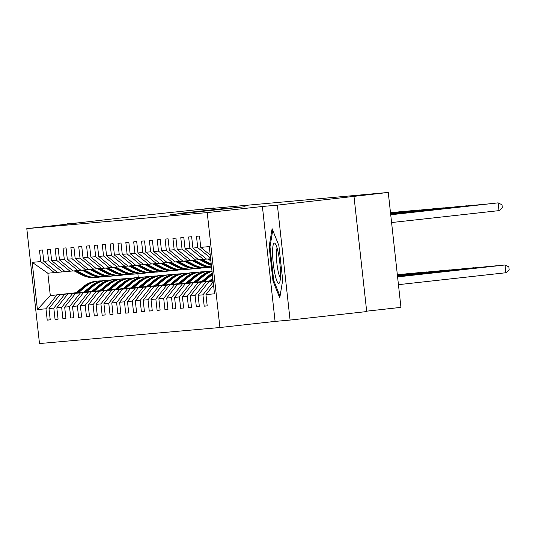 <?xml version="1.0" encoding="UTF-8"?>
<svg xmlns="http://www.w3.org/2000/svg" width="536" height="536" viewBox="0 0 536 536"><rect width="100%" height="100%" fill="white"/><g stroke="black" fill="none" stroke-linecap="round" stroke-linejoin="round"><path stroke-width="0.8" d="M181.369 213.65L245.073 206.708L181.369 213.65M177.992 213.529L222.822 208.685L177.999 213.596M277.387 205.141L262.399 206.474L275.082 321.399L290.077 320.066L277.387 205.141L388.258 192.444L201.77 209.355L213.569 207.968L143.601 215.338L67.013 224.169M262.399 206.474L207.224 212.598L26.8 228.631L81.968 222.507L66.98 223.84M174.656 214.226L238.178 207.318L174.662 214.293M170.287 214.681L230.641 207.988L170.287 214.681M354.015 196.638L366.704 311.563L290.077 320.066M207.224 212.598L219.914 327.523L39.49 343.556L26.8 228.631M50.23 319.798L47.215 320.133L50.237 319.865L48.984 308.528L53.814 308.093L55.067 319.436L58.082 319.168L56.829 307.825L61.66 307.396L62.913 318.732L65.935 318.464L64.682 307.128L69.513 306.699L70.765 318.036L73.78 317.768L72.528 306.431L77.358 306.002L78.611 317.339L81.633 317.071L80.38 305.734L85.211 305.306L86.457 316.642L89.479 316.374L88.226 305.038L93.056 304.609L94.309 315.945L97.331 315.677L96.078 304.341L100.909 303.912L102.155 315.248L105.177 314.98L103.924 303.644L108.754 303.215L110.007 314.552L113.022 314.284L111.776 302.947L116.607 302.518L117.853 313.855L120.875 313.587L119.622 302.244L124.453 301.815L125.705 313.158L128.72 312.883L127.474 301.547L132.305 301.118L133.551 312.455L136.573 312.187L135.32 300.85L140.151 300.421L141.404 311.758L144.419 311.49L143.172 300.153L148.003 299.725L149.249 311.061L152.271 310.793L151.018 299.457L155.849 299.028L157.102 310.364L160.117 310.096L158.87 298.76L163.694 298.331L164.947 309.667L167.969 309.399L166.716 298.063L171.547 297.634L172.8 308.971L175.815 308.703L174.569 297.366L179.393 296.937L180.645 308.274L183.667 308.006L182.414 296.669L187.245 296.234L188.498 307.577L191.513 307.309L190.26 295.966L195.091 295.537L196.344 306.873L199.365 306.605L198.112 295.269L202.943 294.84L204.196 306.177L207.211 305.909L205.958 294.572L214.514 293.815L209.301 246.6L200.745 247.364L199.499 236.021L196.478 236.296L197.73 247.632L210.568 258.044M47.215 320.133L45.962 308.796L37.413 309.553L32.2 262.339L40.749 261.581L39.497 250.245L42.518 249.977L43.771 261.313L48.602 260.885L47.349 249.548L50.371 249.28L51.617 260.617L56.448 260.188L55.195 248.851L58.216 248.583L59.469 259.92L64.3 259.491L63.047 248.155L66.069 247.88L67.315 259.223L72.146 258.794L70.893 247.451L73.914 247.183L75.167 258.52L79.998 258.091L78.745 246.754L81.76 246.486L83.013 257.823L87.844 257.394L86.591 246.058L89.613 245.79L90.865 257.126L95.696 256.697L94.443 245.361L97.458 245.093L98.711 256.429L103.542 256L102.289 244.664L105.311 244.396L106.564 255.732L111.394 255.304L110.141 243.967L113.156 243.699L114.409 255.036L119.24 254.607L117.987 243.27L121.009 243.002L122.262 254.339L127.092 253.91L125.839 242.574L128.854 242.305L130.107 253.642L134.938 253.213L133.685 241.87L136.707 241.602L137.96 252.945L142.79 252.51L141.537 241.173L144.553 240.905L145.805 252.242L150.636 251.813L149.383 240.476L152.405 240.208L153.658 251.545L158.489 251.116L157.236 239.78L160.251 239.512L161.504 250.848L166.334 250.419L165.081 239.083L168.103 238.815L169.356 250.151L174.18 249.722L172.934 238.386L175.949 238.118L177.202 249.454L182.032 249.026L180.779 237.689L183.801 237.421L185.054 248.758L189.878 248.329L188.632 236.992L191.647 236.724L192.9 248.061L197.73 247.632M83.784 292.194L59.871 294.74L83.931 292.073M65.178 271.618L57.399 272.375L43.771 261.313M59.871 294.74L48.984 308.528M64.702 294.311L53.814 308.093M48.602 260.885L62.23 271.946M91.629 291.497L67.717 294.043L91.777 291.37M73.03 270.921L65.251 271.678L51.617 260.617M67.717 294.043L56.829 307.825M72.548 293.614L61.66 307.396M56.448 260.188L70.082 271.25M99.482 290.8L75.569 293.346L99.629 290.673M80.876 270.224L73.097 270.981L59.469 259.92M75.569 293.346L64.682 307.128M80.4 292.917L69.513 306.699M64.3 259.491L77.928 270.553M107.327 290.103L83.415 292.649L107.475 289.976M88.728 269.528L80.949 270.285L67.315 259.223M83.415 292.649L72.528 306.431M88.246 292.221L77.358 306.002M72.146 258.794L85.78 269.856M115.18 289.4L91.267 291.953L115.327 289.279M96.574 268.831L88.795 269.588L75.167 258.52M91.267 291.953L80.38 305.734M96.098 291.524L85.211 305.306M79.998 258.091L93.626 269.159M123.025 288.703L99.113 291.249L123.173 288.582M104.426 268.134L96.648 268.891L83.013 257.823M99.113 291.249L88.226 305.038M103.944 290.82L93.056 304.609M87.844 257.394L101.478 268.462M130.878 288.006L106.966 290.552L131.019 287.886M112.272 267.437L104.493 268.194L90.865 257.126M106.966 290.552L96.078 304.341M111.796 290.123L100.909 303.912M95.696 256.697L109.324 267.759M138.724 287.309L114.811 289.855L138.871 287.189M120.124 266.74L112.346 267.491L98.711 256.429M114.811 289.855L103.924 303.644M119.642 289.427L108.754 303.215M103.542 256L117.176 267.062M146.576 286.613L122.664 289.159L146.717 286.492M127.97 266.037L120.191 266.794L106.564 255.732M122.664 289.159L111.776 302.947M127.494 288.73L116.607 302.518M111.394 255.304L125.022 266.365M154.422 285.916L130.509 288.462L154.569 285.795M135.816 265.34L128.044 266.097L114.409 255.036M130.509 288.462L119.622 302.244M135.34 288.033L124.453 301.815M119.24 254.607L132.874 265.668M162.267 285.219L138.362 287.765L162.415 285.092M143.668 264.643L135.889 265.4L122.262 254.339M138.362 287.765L127.474 301.547M143.192 287.336L132.305 301.118M127.092 253.91L140.72 264.972M170.12 284.522L146.207 287.068L170.267 284.395M151.514 263.947L143.742 264.704L130.107 253.642M146.207 287.068L135.32 300.85M151.038 286.639L140.151 300.421M134.938 253.213L148.573 264.275M177.965 283.825L154.06 286.371L178.113 283.698M159.366 263.25L151.588 264.007L137.96 252.945M154.06 286.371L143.172 300.153M158.891 285.943L148.003 299.725M142.79 252.51L156.418 263.578M185.818 283.122L161.906 285.675L185.965 283.001M167.212 262.553L159.44 263.31L145.805 252.242M161.906 285.675L151.018 299.457M166.736 285.239L155.849 299.028M150.636 251.813L164.271 262.881M193.664 282.425L169.758 284.971L193.811 282.305M175.064 261.856L167.286 262.613L153.658 251.545M169.758 284.971L158.87 298.76M174.589 284.542L163.694 298.331M158.489 251.116L172.116 262.184M201.516 281.728L177.604 284.274L201.663 281.608M182.91 261.159L175.138 261.91L161.504 250.848M177.604 284.274L166.716 298.063M182.434 283.846L171.547 297.634M166.334 250.419L179.969 261.481M209.362 281.031L185.456 283.578L209.509 280.911M190.762 260.456L182.984 261.213L169.356 250.151M185.456 283.578L174.569 297.366M190.287 283.149L179.393 296.937M174.18 249.722L187.814 260.784M213.08 280.79L193.302 282.881L213.067 280.69M198.608 259.759L190.836 260.516L177.202 249.454M193.302 282.881L182.414 296.669M198.132 282.452L187.245 296.234M182.032 249.026L195.667 260.087M213.094 280.965L201.154 282.184L213.087 280.857M206.46 259.062L198.682 259.819L185.054 248.758M201.154 282.184L190.26 295.966M205.985 281.755L195.091 295.537M189.878 248.329L203.513 259.39M213.114 281.119L209 281.487L213.1 281.031M210.641 258.754L206.534 259.123L192.9 248.061M209 281.487L198.112 295.269M213.194 281.862L202.943 294.84M213.536 284.978L205.958 294.572M200.745 247.364L210.239 255.062M366.658 311.175L400.948 307.369L388.258 192.444M275.082 321.399L219.914 327.523M217.134 207.988L217.093 207.653M76.132 292.723L50.31 295.591L75.931 292.89M57.332 272.315L47.845 273.226L50.31 295.591L37.413 309.553M137.873 273.735L138.288 277.474M32.2 262.339L47.845 273.226M56.849 295.008L45.962 308.796M40.749 261.581L54.384 272.643M207.204 305.842L204.196 306.177M199.359 306.545L196.344 306.873M191.506 307.242L188.498 307.577M183.66 307.939L180.645 308.274M175.808 308.635L172.8 308.971M167.962 309.332L164.947 309.667M160.11 310.029L157.102 310.364M152.264 310.726L149.249 311.061M144.412 311.423L141.404 311.758M136.566 312.126L133.551 312.455M128.714 312.823L125.705 313.158M120.868 313.52L117.853 313.855M113.016 314.217L110.007 314.552M105.17 314.913L102.155 315.248M97.318 315.61L94.309 315.945M89.472 316.307L86.457 316.642M81.619 317.004L78.611 317.339M73.774 317.701L70.765 318.036M65.928 318.404L62.913 318.732M58.076 319.101L55.067 319.436M272.114 228.684L269.166 246.426L272.992 281.031L279.759 297.909L282.7 280.174L278.881 245.562L272.114 228.684M273.903 280.931L272.992 281.031M270.084 246.319L269.166 246.426M181.637 213.583L233.415 207.834L181.637 213.583M179.862 213.556L197.617 211.633L179.862 213.556M398.442 284.67L505.85 272.75L504.992 264.985L397.585 276.877M397.585 276.904L504.992 264.985L508.858 266.901L509.2 270.01L505.85 272.75M498.989 210.628L498.132 202.863L390.724 214.782L496.879 202.977L498.132 202.863L501.998 204.785L502.339 207.888L498.989 210.628L391.582 222.547M272.603 253.387A20.314 3.283 -96.3 0 0 275.363 275.98A20.314 3.283 -96.3 0 0 279.625 282.485A20.314 3.283 -96.3 0 0 280.495 273.072A20.314 3.283 -96.3 0 0 275.323 243.766A20.314 3.283 -96.3 0 0 272.603 253.387M277.112 248.135A15.377 2.486 -96.3 0 0 276.355 255.464A15.377 2.486 -96.3 0 0 280.408 277.836M280.033 296.227L273.695 280.415L269.99 246.882L272.75 230.272M397.565 276.73L497.147 265.682L397.565 276.703M397.545 276.563L489.294 266.379L397.545 276.536M490.299 203.707L390.711 214.608M490.527 203.68L390.704 214.581M482.454 204.404L390.69 214.44M482.675 204.377L390.684 214.413M211.867 280.824L212.98 279.893M209.275 281.112L212.785 278.164M210.883 280.931L212.906 279.236M212.859 278.82L210.259 280.998M397.531 276.388L481.449 267.075L397.524 276.362M204.015 281.521L211.586 275.182A23.906 23.591 -95.1 0 1 212.383 274.539M201.422 281.809L209.067 275.404A23.906 23.591 -95.1 0 1 212.236 273.172M203.03 281.628L210.628 275.27A23.906 23.591 -95.1 0 1 212.323 273.976M212.29 273.648A23.906 23.591 84.9 0 0 210.025 275.323L202.407 281.695M397.511 276.221L473.596 267.772L397.504 276.187M196.169 282.217L203.734 275.879A23.906 23.591 -95.1 0 1 212.042 271.397M193.576 282.505L201.221 276.107A23.906 23.591 -95.1 0 1 212.001 271.028M195.184 282.325L202.775 275.966A23.906 23.591 -95.1 0 1 212.022 271.223M212.008 271.136A23.906 23.591 84.9 0 0 202.173 276.02L194.561 282.392M397.491 276.047L465.75 268.469L397.484 276.02M207.573 259.029L210.862 260.724M210.092 258.808L210.681 259.109M474.601 205.1L390.67 214.266M474.829 205.074L390.664 214.239M208.531 258.942L210.795 260.114M210.749 259.726L209.134 258.888M199.727 259.726L207.794 263.893A23.906 23.591 84.9 0 0 211.378 265.38M202.24 259.504L210.313 263.665A23.906 23.591 84.9 0 0 211.238 264.121M200.685 259.645L208.752 263.806A23.906 23.591 84.9 0 0 211.325 264.945M466.756 205.797L390.65 214.099M466.977 205.77L390.65 214.072M211.291 264.643A23.906 23.591 -95.1 0 1 209.355 263.752L201.288 259.591M191.875 260.422L199.948 264.59A23.906 23.591 84.9 0 0 211.573 267.183M194.394 260.201L202.461 264.362A23.906 23.591 84.9 0 0 211.546 266.915M192.833 260.342L200.906 264.503A23.906 23.591 84.9 0 0 211.566 267.116M458.903 206.494L390.63 213.924M459.131 206.467L390.63 213.898M211.559 267.049A23.906 23.591 -95.1 0 1 201.509 264.449L193.436 260.288M184.029 261.126L192.096 265.286A23.906 23.591 84.9 0 0 204.886 267.806L205.837 267.719A23.906 23.591 84.9 0 0 206.139 267.692M186.541 260.898L194.615 265.065A23.906 23.591 84.9 0 0 210.052 267.189M184.987 261.039L193.054 265.199A23.906 23.591 84.9 0 0 205.837 267.719M451.057 207.191L390.61 213.757M451.279 207.164L390.61 213.723M207.399 267.578L206.44 267.665A23.906 23.591 -95.1 0 1 193.657 265.146L185.59 260.985M176.177 261.823L184.25 265.983A23.906 23.591 84.9 0 0 197.034 268.502L197.992 268.415A23.906 23.591 84.9 0 0 198.293 268.389M178.696 261.595L186.763 265.762A23.906 23.591 84.9 0 0 202.206 267.886M177.135 261.736L185.208 265.896A23.906 23.591 84.9 0 0 197.992 268.415M443.205 207.888L390.597 213.583M443.433 207.868L390.59 213.556M199.553 268.275L198.595 268.362A23.906 23.591 -95.1 0 1 185.811 265.843L177.738 261.682M168.331 262.519L176.398 266.68A23.906 23.591 84.9 0 0 189.188 269.199L190.139 269.112A23.906 23.591 84.9 0 0 190.441 269.085M170.843 262.292L178.917 266.459A23.906 23.591 84.9 0 0 194.354 268.583M169.289 262.432L177.356 266.6A23.906 23.591 84.9 0 0 190.139 269.112M435.359 208.584L390.577 213.408L435.58 208.564M191.7 268.978L190.742 269.059A23.906 23.591 -95.1 0 1 177.959 266.546L169.892 262.379M160.478 263.216L168.552 267.377A23.906 23.591 84.9 0 0 181.335 269.896L182.294 269.809A23.906 23.591 84.9 0 0 182.595 269.782M162.998 262.988L171.064 267.156A23.906 23.591 84.9 0 0 186.508 269.28M161.436 263.129L169.51 267.296A23.906 23.591 84.9 0 0 182.294 269.809M427.507 209.281L390.556 213.241L427.735 209.261M183.855 269.675L182.897 269.755A23.906 23.591 -95.1 0 1 170.113 267.243L162.04 263.075M152.633 263.913L160.7 268.074A23.906 23.591 84.9 0 0 173.49 270.593L174.441 270.506A23.906 23.591 84.9 0 0 174.743 270.479M155.145 263.692L163.219 267.853A23.906 23.591 84.9 0 0 178.655 269.976M153.591 263.826L161.658 267.993A23.906 23.591 84.9 0 0 174.441 270.506M419.661 209.985L390.536 213.067M419.882 209.958L390.536 213.04M176.002 270.372L175.044 270.452A23.906 23.591 -95.1 0 1 162.261 267.94L154.194 263.772M144.787 264.61L152.854 268.777A23.906 23.591 84.9 0 0 165.637 271.29L166.596 271.209A23.906 23.591 84.9 0 0 166.897 271.176M147.299 264.389L155.366 268.549A23.906 23.591 84.9 0 0 170.81 270.68M145.738 264.523L153.812 268.69A23.906 23.591 84.9 0 0 166.596 271.209M411.815 210.681L390.516 212.899M412.037 210.655L390.516 212.872M168.157 271.069L167.199 271.156A23.906 23.591 -95.1 0 1 154.415 268.637L146.341 264.469M136.935 265.307L145.008 269.474A23.906 23.591 84.9 0 0 157.792 271.987L158.743 271.906A23.906 23.591 84.9 0 0 159.045 271.873M139.454 265.086L147.521 269.246A23.906 23.591 84.9 0 0 162.957 271.377M137.893 265.226L145.959 269.387A23.906 23.591 84.9 0 0 158.743 271.906M403.963 211.378L390.503 212.725M404.184 211.352L390.496 212.698M160.304 271.765L159.353 271.853A23.906 23.591 -95.1 0 1 146.562 269.333L138.496 265.173M129.089 266.003L137.156 270.171A23.906 23.591 84.9 0 0 149.939 272.683L150.897 272.603A23.906 23.591 84.9 0 0 151.199 272.576M131.601 265.782L139.675 269.943A23.906 23.591 84.9 0 0 155.112 272.074M130.04 265.923L138.114 270.084A23.906 23.591 84.9 0 0 150.897 272.603M396.117 212.075L390.483 212.551M396.339 212.048L390.476 212.524M152.459 272.462L151.5 272.549A23.906 23.591 -95.1 0 1 138.717 270.03L130.643 265.869M121.237 266.7L129.31 270.868A23.906 23.591 84.9 0 0 142.094 273.387L143.045 273.3A23.906 23.591 84.9 0 0 143.346 273.273M123.756 266.479L131.823 270.647A23.906 23.591 84.9 0 0 147.259 272.77M122.195 266.62L130.261 270.781A23.906 23.591 84.9 0 0 143.045 273.3M144.606 273.159L143.655 273.246A23.906 23.591 -95.1 0 1 130.864 270.727L122.798 266.566M113.391 267.404L121.458 271.564A23.906 23.591 84.9 0 0 134.241 274.084L135.199 273.997A23.906 23.591 84.9 0 0 135.501 273.97M115.903 267.176L123.977 271.343A23.906 23.591 84.9 0 0 139.414 273.467M114.342 267.317L122.416 271.477A23.906 23.591 84.9 0 0 135.199 273.997M136.76 273.856L135.802 273.943A23.906 23.591 -95.1 0 1 123.019 271.424L114.945 267.263M105.538 268.101L113.612 272.261A23.906 23.591 84.9 0 0 126.396 274.78L127.347 274.693A23.906 23.591 84.9 0 0 127.655 274.666M108.058 267.873L116.124 272.04A23.906 23.591 84.9 0 0 131.561 274.164M106.496 268.013L114.563 272.174A23.906 23.591 84.9 0 0 127.347 274.693M128.908 274.553L127.957 274.64A23.906 23.591 -95.1 0 1 115.166 272.12L107.1 267.96M97.693 268.797L105.76 272.958A23.906 23.591 84.9 0 0 118.543 275.477L119.501 275.39A23.906 23.591 84.9 0 0 119.803 275.363M100.205 268.57L108.279 272.737A23.906 23.591 84.9 0 0 123.716 274.861M98.644 268.71L106.718 272.878A23.906 23.591 84.9 0 0 119.501 275.39M121.062 275.256L120.104 275.337A23.906 23.591 -95.1 0 1 107.321 272.824L99.247 268.657M89.84 269.494L97.914 273.655A23.906 23.591 84.9 0 0 110.697 276.174L111.656 276.087A23.906 23.591 84.9 0 0 111.957 276.06M92.359 269.273L100.426 273.434A23.906 23.591 84.9 0 0 115.863 275.558M90.798 269.407L98.865 273.574A23.906 23.591 84.9 0 0 111.656 276.087M113.21 275.953L112.259 276.033A23.906 23.591 -95.1 0 1 99.468 273.521L91.401 269.353M81.995 270.191L90.061 274.352A23.906 23.591 84.9 0 0 102.845 276.871L103.803 276.79A23.906 23.591 84.9 0 0 104.105 276.757M84.507 269.97L92.581 274.13A23.906 23.591 84.9 0 0 108.017 276.254M82.946 270.104L91.02 274.271A23.906 23.591 84.9 0 0 103.803 276.79M105.364 276.65L104.406 276.737A23.906 23.591 -95.1 0 1 91.623 274.218L83.549 270.05M188.317 282.914L195.888 276.576A23.906 23.591 -95.1 0 1 211.506 271.122M185.724 283.202L193.369 276.804A23.906 23.591 -95.1 0 1 206.306 271.43L207.265 271.343A23.906 23.591 84.9 0 0 194.327 276.717L186.709 283.095M187.332 283.021L194.93 276.663A23.906 23.591 -95.1 0 1 207.868 271.29L208.826 271.209M397.471 275.873L457.898 269.166L397.471 275.846M180.471 283.611L188.035 277.273A23.906 23.591 -95.1 0 1 203.653 271.819M177.878 283.899L185.523 277.501A23.906 23.591 -95.1 0 1 198.461 272.127L199.419 272.04A23.906 23.591 84.9 0 0 186.474 277.413L178.863 283.792M179.486 283.718L187.077 277.36A23.906 23.591 -95.1 0 1 200.022 271.987L200.973 271.906M397.451 275.705L450.052 269.869L397.451 275.678M172.619 284.308L180.19 277.976A23.906 23.591 -95.1 0 1 195.808 272.516M170.026 284.596L177.671 278.197A23.906 23.591 -95.1 0 1 190.608 272.824L191.566 272.737A23.906 23.591 84.9 0 0 178.629 278.11L171.011 284.489M171.634 284.422L179.232 278.057A23.906 23.591 -95.1 0 1 192.169 272.683L193.127 272.603M397.431 275.531L442.2 270.566L397.431 275.504M164.773 285.005L172.337 278.673A23.906 23.591 -95.1 0 1 187.955 273.213M162.18 285.293L169.825 278.894A23.906 23.591 -95.1 0 1 182.763 273.521L183.721 273.44A23.906 23.591 84.9 0 0 170.776 278.807L163.165 285.185M163.788 285.119L171.379 278.754A23.906 23.591 -95.1 0 1 184.324 273.387L185.275 273.3M397.417 275.363L434.354 271.263L397.411 275.337M156.921 285.701L164.492 279.37A23.906 23.591 -95.1 0 1 180.109 273.916M154.328 285.99L161.972 279.591A23.906 23.591 -95.1 0 1 174.91 274.218L175.868 274.137A23.906 23.591 84.9 0 0 162.931 279.504L155.313 285.882M155.936 285.815L163.534 279.45A23.906 23.591 -95.1 0 1 176.471 274.084L177.429 273.997M397.397 275.189L426.502 271.96L397.39 275.162M149.075 286.405L156.639 280.067A23.906 23.591 -95.1 0 1 172.257 274.613M146.482 286.693L154.127 280.288A23.906 23.591 -95.1 0 1 167.065 274.914L168.023 274.834A23.906 23.591 84.9 0 0 155.078 280.207L147.467 286.579M148.09 286.512L155.688 280.154A23.906 23.591 -95.1 0 1 168.626 274.78L169.577 274.693M397.377 275.015L418.656 272.656L397.377 274.988M141.223 287.102L148.794 280.764A23.906 23.591 -95.1 0 1 164.411 275.31M138.63 287.39L146.274 280.985A23.906 23.591 -95.1 0 1 159.212 275.618L160.17 275.531A23.906 23.591 84.9 0 0 147.233 280.904L139.615 287.276M140.238 287.209L147.836 280.851A23.906 23.591 -95.1 0 1 160.773 275.477L161.731 275.39M397.357 274.847L410.804 273.353L397.357 274.821M133.377 287.799L140.941 281.46A23.906 23.591 -95.1 0 1 156.566 276.007M130.784 288.087L138.429 281.681A23.906 23.591 -95.1 0 1 151.366 276.315L152.325 276.228A23.906 23.591 84.9 0 0 139.38 281.601L131.769 287.973M132.392 287.906L139.99 281.547A23.906 23.591 -95.1 0 1 152.928 276.174L153.879 276.087M397.337 274.673L402.958 274.05L397.337 274.646M125.525 288.495L133.096 282.157A23.906 23.591 -95.1 0 1 148.713 276.703M122.932 288.783L130.576 282.385A23.906 23.591 -95.1 0 1 143.521 277.012L144.472 276.924A23.906 23.591 84.9 0 0 131.534 282.298L123.916 288.676M124.54 288.603L132.137 282.244A23.906 23.591 -95.1 0 1 145.075 276.871L146.033 276.784M117.679 289.192L125.243 282.854A23.906 23.591 -95.1 0 1 140.868 277.4M115.086 289.48L122.731 283.082A23.906 23.591 -95.1 0 1 135.668 277.708L136.626 277.621A23.906 23.591 84.9 0 0 123.682 282.995L116.071 289.373M116.694 289.299L124.292 282.941A23.906 23.591 -95.1 0 1 137.229 277.568L138.181 277.487M109.826 289.889L117.397 283.551A23.906 23.591 -95.1 0 1 133.015 278.097M107.234 290.177L114.878 283.779A23.906 23.591 -95.1 0 1 127.823 278.405L128.774 278.318A23.906 23.591 84.9 0 0 115.836 283.691L108.218 290.07M108.841 289.996L116.439 283.638A23.906 23.591 -95.1 0 1 129.377 278.264L130.335 278.184M101.981 290.586L109.545 284.254A23.906 23.591 -95.1 0 1 125.169 278.794M99.388 290.874L107.033 284.475A23.906 23.591 -95.1 0 1 119.97 279.102L120.928 279.015A23.906 23.591 84.9 0 0 107.991 284.388L100.373 290.767M100.996 290.7L108.594 284.335A23.906 23.591 -95.1 0 1 121.531 278.961L122.489 278.881M94.128 291.283L101.699 284.951A23.906 23.591 -95.1 0 1 117.317 279.49M91.535 291.571L99.18 285.172A23.906 23.591 -95.1 0 1 112.124 279.799L113.076 279.718A23.906 23.591 84.9 0 0 100.138 285.085L92.52 291.463M93.143 291.396L100.741 285.031A23.906 23.591 -95.1 0 1 113.679 279.665L114.637 279.578M86.283 291.979L93.847 285.648A23.906 23.591 -95.1 0 1 109.471 280.194M83.69 292.267L91.334 285.869A23.906 23.591 -95.1 0 1 104.272 280.495L105.23 280.415A23.906 23.591 84.9 0 0 92.293 285.782L84.675 292.16M85.298 292.093L92.896 285.728A23.906 23.591 -95.1 0 1 105.833 280.362L106.791 280.274M78.43 292.683L86.001 286.345A23.906 23.591 -95.1 0 1 101.619 280.891M75.837 292.971L83.482 286.566A23.906 23.591 -95.1 0 1 96.426 281.192L97.378 281.112A23.906 23.591 84.9 0 0 84.44 286.485L76.822 292.857M77.445 292.79L85.043 286.432A23.906 23.591 -95.1 0 1 97.981 281.058L98.939 280.971M74.142 270.888L82.216 275.055A23.906 23.591 84.9 0 0 94.999 277.568L95.957 277.487A23.906 23.591 84.9 0 0 96.259 277.454M76.661 270.667L84.728 274.827A23.906 23.591 84.9 0 0 100.165 276.958M75.1 270.801L83.167 274.968A23.906 23.591 84.9 0 0 95.957 277.487M97.512 277.346L96.56 277.434A23.906 23.591 -95.1 0 1 83.77 274.914L75.703 270.747M210.628 275.27L211.586 275.182M209.067 275.404L210.025 275.323M202.775 275.966L203.734 275.879M201.221 276.107L202.173 276.02M208.752 263.806L207.794 263.893M210.313 263.665L209.355 263.752M200.906 264.503L199.948 264.59M202.461 264.362L201.509 264.449M193.054 265.199L192.096 265.286M194.615 265.065L193.657 265.146M185.208 265.896L184.25 265.983M186.763 265.762L185.811 265.843M177.356 266.6L176.398 266.68M178.917 266.459L177.959 266.546M169.51 267.296L168.552 267.377M171.064 267.156L170.113 267.243M161.658 267.993L160.7 268.074M163.219 267.853L162.261 267.94M153.812 268.69L152.854 268.777M155.366 268.549L154.415 268.637M145.959 269.387L145.008 269.474M147.521 269.246L146.562 269.333M138.114 270.084L137.156 270.171M139.675 269.943L138.717 270.03M130.261 270.781L129.31 270.868M131.823 270.647L130.864 270.727M122.416 271.477L121.458 271.564M123.977 271.343L123.019 271.424M114.563 272.174L113.612 272.261M116.124 272.04L115.166 272.12M106.718 272.878L105.76 272.958M108.279 272.737L107.321 272.824M98.865 273.574L97.914 273.655M100.426 273.434L99.468 273.521M91.02 274.271L90.061 274.352M92.581 274.13L91.623 274.218M194.93 276.663L195.888 276.576M193.369 276.804L194.327 276.717M187.077 277.36L188.035 277.273M185.523 277.501L186.474 277.413M179.232 278.057L180.19 277.976M177.671 278.197L178.629 278.11M171.379 278.754L172.337 278.673M169.825 278.894L170.776 278.807M163.534 279.45L164.492 279.37M161.972 279.591L162.931 279.504M155.688 280.154L156.639 280.067M154.127 280.288L155.078 280.207M147.836 280.851L148.794 280.764M146.274 280.985L147.233 280.904M139.99 281.547L140.941 281.46M138.429 281.681L139.38 281.601M132.137 282.244L133.096 282.157M130.576 282.385L131.534 282.298M124.292 282.941L125.243 282.854M122.731 283.082L123.682 282.995M116.439 283.638L117.397 283.551M114.878 283.779L115.836 283.691M108.594 284.335L109.545 284.254M107.033 284.475L107.991 284.388M100.741 285.031L101.699 284.951M99.18 285.172L100.138 285.085M92.896 285.728L93.847 285.648M91.334 285.869L92.293 285.782M85.043 286.432L86.001 286.345M83.482 286.566L84.44 286.485M83.167 274.968L82.216 275.055M84.728 274.827L83.77 274.914"/></g></svg>
